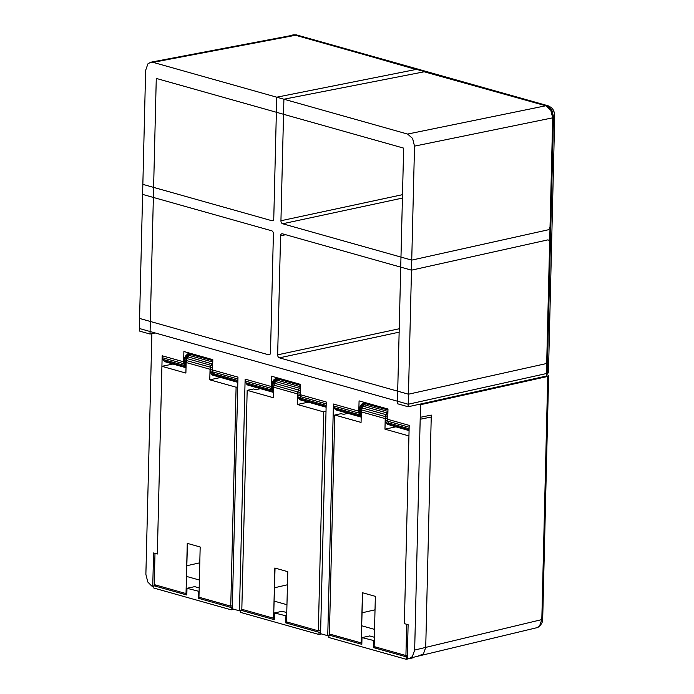 <?xml version="1.0" encoding="UTF-8"?>
<svg xmlns="http://www.w3.org/2000/svg" width="694" height="694" viewBox="0 0 694 694"><rect width="100%" height="100%" fill="white"/><g stroke="black" fill="none" stroke-linecap="round" stroke-linejoin="round"><path stroke-width="1.04" d="M199.091 591.383L186.981 588.295L186.816 595.001L153.877 585.719L156.323 585.198M200.74 597.707L198.284 598.237L198.449 591.522M199.178 587.905L194.693 586.638L186.981 588.295M198.284 598.237L231.223 607.519L232.334 607.285M233.878 609.254L231.171 609.835L153.816 588.044L153.877 585.719M186.912 591.201L186.244 591.019M231.171 609.835L231.223 607.519M286.683 616.012L274.451 612.941L274.295 619.655L240.601 610.156L243.065 609.636M288.218 622.353L285.763 622.882L285.928 616.177M286.769 612.576L282.172 611.284L274.451 612.941M285.763 622.882L319.04 632.26L320.619 631.922M321.53 633.952L318.988 634.498L240.549 612.394L240.601 610.156M274.382 615.847L273.835 615.691M318.988 634.498L319.04 632.26M374.266 640.666L361.99 637.604L361.826 644.318L328.895 635.036L331.324 634.516M375.732 647.025L373.294 647.545L373.459 640.84M374.352 637.257L369.702 635.947L361.99 637.604M373.294 647.545L406.233 656.828L407.343 656.593M413.902 657.175L413.884 657.643L406.172 659.3L328.835 637.508L328.895 635.036M361.921 640.51L361.418 640.371M406.172 659.3L406.233 656.828M545.77 105.774L407.595 134.063L412.592 138.436L414.518 146.13L408.15 406.762L546.386 376.053L552.693 117.833L550.767 110.138L545.77 105.774L295.54 35.264L293.224 35.151L150.737 62.226L153.053 62.347L295.54 35.264M155.196 332.964L150.025 334.031L139.268 331.003L145.636 70.372L147.909 63.857L150.737 62.226M150.025 334.031L156.271 78.422L403.639 148.126L397.393 403.726L408.15 406.762M407.595 134.063L153.053 62.347M417.675 656.246L423.453 653.895L425.726 647.389L431.278 415.081L420.226 417.32L414.665 650.078L412.392 656.593L409.798 658.172L407.3 658.146L408.115 624.687L404.35 623.628L409.2 425.379L387.729 419.323L387.981 409.026L359.067 400.872L358.815 411.178L333.415 404.021L327.75 635.704L320.576 633.683L326.241 402L300.146 394.652L300.398 384.346L271.475 376.2L271.224 386.497L245.129 379.15L239.465 610.833L232.299 608.812L237.964 377.128L212.555 369.971L212.806 359.666L183.893 351.52L183.641 361.817L162.17 355.77L162.318 357.679L163.715 360.75L164.868 361.704L186.018 367.751M153.86 586.161L151.665 585.962L147.805 582.04L145.879 574.346L151.882 333.649M418.196 656.125L536.93 627.688L539.542 626.101L541.814 619.595L547.757 376.443L420.529 404.706L420.226 417.32M162.17 355.77L157.33 554.02L153.565 552.962L152.749 586.421M199.794 562.817L186.903 565.705M186.643 576.454L199.369 580.037M274.555 587.757L287.446 584.773M274.234 601.125L286.96 604.717M362.138 612.793L375.02 609.809M361.817 625.806L374.543 629.397M546.421 374.604L547.202 374.821A5.188 1.284 -178.6 0 1 548.642 375.749A5.188 1.284 -178.6 0 1 547.757 376.443M172.884 364.046L161.919 366.319L157.33 554.02M419.159 404.316L420.529 404.706M362.624 592.771L361.201 642.93L362.433 592.719L375.35 596.354L374.127 646.574L405.921 655.535L406.684 624.279M359.18 408.853L361.322 411.889L361.062 422.429L334.76 415.021L341.118 413.659L343.521 414.335L347.963 413.381M359.258 408.619L361.565 409.894L361.322 411.889L385.222 418.621L384.962 429.17L408.905 435.91M387.746 418.82L385.222 418.621L385.881 422.221L387.868 424.537L390.054 424.971M384.962 429.17L395.762 426.853M387.868 424.537L389.065 424.017M389.742 424.711L389.204 425.006M387.816 420.373L385.37 420.529M385.222 418.621L385.465 416.626L387.79 417.155M385.881 422.221L388.05 421.805M388.458 423.036L386.74 423.592M361.288 413.416L359.145 408.974M359.345 408.341L362.164 407.959L361.565 409.894L385.465 416.626L386.064 414.691L387.833 415.376M361.27 413.876L359.136 409.009M359.405 408.133L363.101 406.207L362.164 407.959L386.064 414.691L387 412.939L387.877 413.442M387.929 411.421L364.289 404.758L365.66 403.717L359.449 408.011L364.289 404.758L363.101 406.207L387 412.939L387.92 411.828M387.963 409.998L365.66 403.717L367.126 403.145L387.981 409.026M361.201 642.93L329.407 633.978L334.76 415.021M405.921 655.535L407.369 655.188M361.192 417.111L336.061 409.946L334.074 407.63L333.415 404.021M328.878 635.435L327.75 635.704M409.07 430.514L390.384 425.249L409.07 430.601M390.384 425.249L389.247 424.303L409.087 429.89M389.247 424.303L388.397 422.932L409.113 428.771M388.397 422.932L387.877 421.232L409.156 427.226M387.877 421.232L387.729 419.323M240.592 610.564L239.465 610.833M183.927 364.124L185.168 366.77L183.667 361.817L184.3 365.426L186.027 367.482M183.667 361.817L185.428 356.161L187.987 353.68L189.557 353.116M163.715 360.75L185.151 366.796L186.027 367.525M271.224 386.497L271.883 390.106L273.618 392.162M271.519 388.805L272.759 391.442L271.25 386.497L272.091 382.585L274.208 379.401L277.14 377.788M273.609 392.344L247.775 385.066L246.648 384.12L272.742 391.477L273.618 392.205M359.102 413.477L361.201 416.842M360.351 416.122L358.98 413.069L359.683 407.265L361.791 404.082L364.732 402.468M358.815 411.178L359.475 414.786L361.201 416.886M183.78 363.725L162.318 357.679M326.111 407.222L302.792 400.568L300.806 398.252L326.163 405.4M300.806 398.252L300.294 396.56L326.197 403.856M301.664 399.623L326.128 406.519M302.792 400.568L326.119 407.144M273.662 382.09L272.204 382.368M272.638 382.793L272.013 382.836M272.482 381.856L275.318 380.945M279.326 378.404L272.785 381.284M273.184 380.633L277.956 378.022M273.87 379.809L277.027 377.796M271.345 387.694L273.618 391.902M271.276 386.81L273.653 390.453M271.293 386.124L273.592 388.978M271.363 385.56L272.647 386.818M272.074 385.526L271.423 385.031M271.371 388.406L245.277 381.058L245.129 379.15M271.883 390.106L245.789 382.75L245.277 381.058M246.648 384.12L245.789 382.75M273.609 392.431L247.775 385.066M237.834 382.351L215.209 375.888L213.223 373.572L237.877 380.52M213.223 373.572L212.702 371.88L237.912 378.985M214.073 374.942L237.851 381.639M215.209 375.888L237.834 382.264M186.07 357.41L184.621 357.696M185.046 358.113L184.43 358.156M184.89 357.176L187.727 356.265M191.744 353.732L185.194 356.612M185.602 355.953L190.373 353.341M186.278 355.128L189.436 353.116M183.754 363.014L186.035 367.221M183.684 362.129L186.07 365.781M183.71 361.444L186.001 364.298M183.78 360.88L185.055 362.147M184.491 360.854L183.841 360.351M184.3 365.426L162.847 359.379M186.027 367.664L164.868 361.704M361.244 406.771L359.796 407.048M360.221 407.473L359.605 407.517M360.065 406.537L362.901 405.626M366.918 403.084L360.368 405.964M360.776 405.313L365.547 402.702M361.453 404.489L364.61 402.477M358.928 412.375L361.21 416.574M358.859 411.49L361.244 415.133M358.885 410.805L361.175 413.659M358.954 410.232L360.229 411.499M359.666 410.206L359.015 409.712M300.294 396.56L300.146 394.652M212.702 371.88L212.555 369.971M359.475 414.786L334.074 407.63M360.325 416.148L334.924 408.992M361.201 417.025L336.061 409.946M358.954 413.086L333.554 405.929M161.954 366.328L185.888 373.077L186.148 362.528L186.99 358.598L210.889 365.33L212.746 362.468M187.449 543.402L186.027 593.57L187.259 543.35L200.176 546.993L198.952 597.204L230.746 606.166L232.369 605.784M154.996 553.37L154.233 584.608L186.027 593.57M230.746 606.166L236.099 387.217L209.788 379.809L220.588 377.493M237.721 386.87L236.099 387.217M212.789 360.646L190.486 354.356L184.266 358.668L191.96 353.793M191.952 353.793L212.806 359.666M184.231 358.772L187.927 356.846L189.115 355.406L212.754 362.06M184.17 358.989L186.99 358.598L187.927 356.846L212.702 364.081M184.083 359.266L186.391 360.533L212.616 367.803M184.005 359.492L186.148 362.528L210.048 369.26L210.889 365.33L212.659 366.016M186.096 364.515L183.962 359.648M186.113 364.064L183.971 359.613M212.642 371.021L210.195 371.169L210.707 372.869L212.876 372.444M213.284 373.684L211.566 374.24L212.694 375.185L213.891 374.656M210.707 372.869L211.566 374.24M210.195 371.169L210.048 369.26L212.572 369.46M214.567 375.35L214.03 375.645L214.88 375.61M212.694 375.185L214.03 375.645M210.048 369.26L209.788 379.809M275.041 568.082L273.618 618.241L274.841 568.022L287.767 571.665L286.535 621.885L318.329 630.837L320.663 630.291M271.597 384.172L273.74 387.209L273.479 397.749L247.177 390.34L253.527 388.978L255.939 389.655L260.371 388.701M247.177 390.34L241.824 609.28L273.618 618.241M318.329 630.837L323.682 411.898L297.379 404.489L308.179 402.173M326.015 411.395L323.682 411.898M300.372 385.317L278.077 379.037L271.857 383.348L279.543 378.473L300.398 384.346M271.822 383.452L275.509 381.527L276.706 380.078L300.337 386.74M271.753 383.669L274.581 383.279L275.509 381.527L299.409 388.258L300.329 387.148M271.666 383.938L273.974 385.213L274.581 383.279L298.481 390.011L299.409 388.258L300.294 388.761M300.198 392.483L297.873 391.954L297.639 393.94L273.74 387.209L273.974 385.213L297.873 391.954L298.481 390.011L300.242 390.696M273.688 389.195L271.545 384.329M273.696 388.735L271.554 384.294M300.224 395.701L297.778 395.849L298.299 397.549L300.459 397.124M300.875 398.365L299.149 398.911L300.285 399.865L301.482 399.336M298.299 397.549L299.149 398.911M297.778 395.849L297.639 393.94L300.155 394.14M302.15 400.03L301.621 400.325L302.463 400.291M300.285 399.865L301.621 400.325M297.639 393.94L297.379 404.489M402.503 194.676L280.94 220.744L283.907 99.216L424.216 71.786L546.482 105.974L550.984 109.904L552.719 116.826L550.03 226.903L549.44 228.803L548.121 229.827L411.733 260.12L411.481 270.166L282.423 233.8A2.594 1.752 -102.1 0 0 281.816 233.783A2.594 1.752 -102.1 0 0 281.139 234.182A2.594 1.752 -102.1 0 0 280.567 235.813L277.661 354.825A2.594 1.752 -102.1 0 0 278.138 356.751A2.594 1.752 -102.1 0 0 279.396 357.844L408.454 394.209L544.842 363.908L546.169 362.884L546.751 360.984L549.657 241.972L549.162 240.315L547.878 239.872L411.481 270.166M548.39 105.896A4.147 2.889 105.7 0 0 548.251 105.844A4.147 2.889 105.7 0 0 547.262 105.818L551.782 109.747L553.5 116.67L547.228 373.363L408.211 404.246L139.329 328.488L139.572 318.442L268.639 354.808A2.594 1.752 -102.1 0 0 269.237 354.834A2.594 1.752 -102.1 0 0 269.923 354.434A2.594 1.752 -102.1 0 0 270.487 352.804L273.401 233.791A2.594 1.752 -102.1 0 0 272.916 231.865A2.594 1.752 -102.1 0 0 271.666 230.772L142.608 194.407L142.851 184.361L271.909 220.727A2.594 1.752 -102.1 0 0 272.516 220.753A2.594 1.752 -102.1 0 0 273.202 220.354A2.594 1.752 -102.1 0 0 273.766 218.723L276.741 97.195L415.992 69.469L295.618 34.908A4.147 2.889 -74.3 0 1 296.607 34.943L293.562 34.813M280.94 220.744A2.594 1.752 -102.1 0 0 281.417 222.67A2.594 1.752 -102.1 0 0 282.666 223.763L411.733 260.12M291.298 35.515L294.82 35.064M292.738 34.96L295.618 34.908L546.482 105.974M547.228 373.363A4.147 1.024 1.4 0 0 548.46 372.678A4.147 1.024 1.4 0 0 548.46 372.669A4.147 1.024 1.4 0 0 548.46 372.661L554.732 115.976A4.147 1.024 -178.6 0 1 554.732 115.985A4.147 1.024 -178.6 0 1 553.5 116.67L552.719 116.826M408.454 394.209L408.211 404.246M283.907 99.216L276.741 97.195M414.518 146.13L552.693 117.833M425.726 647.389L414.665 650.078M538.136 627.22C541.363 624.765 542.881 621.989 542.699 618.901A5.188 1.284 -178.6 0 1 541.814 619.595L425.726 647.398M420.304 419.219L431.356 417.007M280.567 235.813L285.668 234.719M399.224 328.765L277.661 354.825M296.607 34.943L548.251 105.844A4.147 2.889 105.7 0 0 548.243 105.844C553.812 108.646 552.884 109.886 554.012 111.673L554.732 115.976M279.396 357.844L399.137 332.166M282.666 223.763L402.416 198.085M273.063 220.484L271.909 220.727M269.784 354.565L268.639 354.808M542.699 618.901L548.642 375.749M418.152 656.134L409.798 658.172"/></g></svg>
